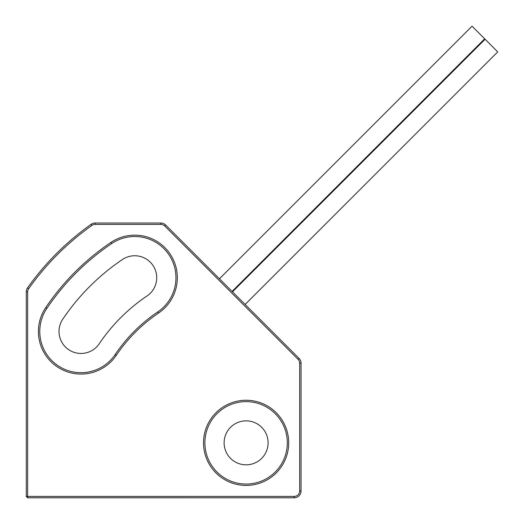 <?xml version="1.0" encoding="UTF-8"?>
<svg xmlns="http://www.w3.org/2000/svg" width="524" height="524" viewBox="0 0 524 524"><rect width="100%" height="100%" fill="white"/><g stroke="black" fill="none" stroke-linecap="round" stroke-linejoin="round"><path stroke-width="0.39" stroke-dasharray="2.62 1.97" d="M31.42 497.8L29.259 497.8L31.42 497.8M31.42 497.662L29.259 497.662L31.42 497.662M36.916 497.8L39.077 497.8L36.916 497.8M36.916 497.662L39.077 497.662L36.916 497.662M42.411 497.8L44.573 497.8L42.411 497.8M42.411 497.662L44.573 497.662L42.411 497.662M47.907 497.8L50.068 497.8L47.907 497.8M47.907 497.662L50.068 497.662L47.907 497.662M53.402 497.8L55.564 497.8L53.402 497.8M53.402 497.662L55.564 497.662L53.402 497.662M58.898 497.8L61.059 497.8L58.898 497.8M58.898 497.662L61.059 497.662L58.898 497.662M64.393 497.8L66.555 497.8L64.393 497.8M64.393 497.662L66.555 497.662L64.393 497.662M69.889 497.8L72.05 497.8L69.889 497.8M69.889 497.662L72.05 497.662L69.889 497.662M75.384 497.8L77.545 497.8L75.384 497.8M75.384 497.662L77.545 497.662L75.384 497.662M80.879 497.8L83.041 497.8L80.879 497.8M80.879 497.662L83.041 497.662L80.879 497.662M86.375 497.8L88.536 497.8L86.375 497.8M86.375 497.662L88.536 497.662L86.375 497.662M91.87 497.8L94.032 497.8L91.87 497.8M91.87 497.662L94.032 497.662L91.87 497.662M97.366 497.8L99.527 497.8L97.366 497.8M97.366 497.662L99.527 497.662L97.366 497.662M102.861 497.8L105.023 497.8L102.861 497.8M102.861 497.662L105.023 497.662L102.861 497.662M108.357 497.8L110.518 497.8L108.357 497.8M108.357 497.662L110.518 497.662L108.357 497.662M113.852 497.8L116.014 497.8L113.852 497.8M113.852 497.662L116.014 497.662L113.852 497.662M119.348 497.8L121.509 497.8L119.348 497.8M119.348 497.662L121.509 497.662L119.348 497.662M124.843 497.8L127.005 497.8L124.843 497.8M124.843 497.662L127.005 497.662L124.843 497.662M130.345 497.8L128.184 497.8L130.345 497.8M130.345 497.662L128.184 497.662L130.345 497.662M135.84 497.8L133.679 497.8L135.84 497.8M135.84 497.662L133.679 497.662L135.84 497.662M141.336 497.8L139.174 497.8L141.336 497.8M141.336 497.662L139.174 497.662L141.336 497.662M146.831 497.8L144.67 497.8L146.831 497.8M146.831 497.662L144.67 497.662L146.831 497.662M152.327 497.8L150.165 497.8L152.327 497.8M152.327 497.662L150.165 497.662L152.327 497.662M157.822 497.8L155.661 497.8L157.822 497.8M157.822 497.662L155.661 497.662L157.822 497.662M163.318 497.8L161.156 497.8L163.318 497.8M163.318 497.662L161.156 497.662L163.318 497.662M168.813 497.8L166.652 497.8L168.813 497.8M168.813 497.662L166.652 497.662L168.813 497.662M174.309 497.8L172.147 497.8L174.309 497.8M174.309 497.662L172.147 497.662L174.309 497.662M179.804 497.8L177.643 497.8L179.804 497.8M179.804 497.662L177.643 497.662L179.804 497.662M185.299 497.8L187.461 497.8L185.299 497.8M185.299 497.662L187.461 497.662L185.299 497.662M232.499 291.842L245.127 304.47L232.499 291.842M219.451 278.794L232.08 291.423L219.451 278.794M175.953 277.733A41.219 41.219 0 0 0 111.691 243.562A240.378 240.378 0 0 0 46.826 308.426A41.219 41.219 0 0 0 57.948 365.647A41.219 41.219 0 0 0 115.169 354.525A157.94 157.94 0 0 1 157.79 311.904A41.219 41.219 0 0 0 175.953 277.733M204.891 442.846A41.219 41.219 0 0 0 246.11 484.058A41.219 41.219 0 0 0 287.322 442.846A41.219 41.219 0 0 0 246.11 401.626A41.219 41.219 0 0 0 204.891 442.846M224.121 442.846A21.982 21.982 0 0 0 246.11 464.827A21.982 21.982 0 0 0 268.091 442.846A21.982 21.982 0 0 0 246.11 420.857A21.982 21.982 0 0 0 224.121 442.846M156.722 277.733A21.982 21.982 0 0 0 122.446 259.511A221.141 221.141 0 0 0 62.769 319.182A21.982 21.982 0 0 0 68.703 349.698A21.982 21.982 0 0 0 99.219 343.77A177.178 177.178 0 0 1 147.028 295.955A21.982 21.982 0 0 0 156.722 277.733M27.517 497.662L294.193 497.8A6.871 6.871 0 0 0 301.064 490.929L301.064 363.256A6.871 6.871 0 0 0 299.053 358.396L165.682 225.025A6.871 6.871 0 0 0 160.829 223.014L95.132 223.014A6.871 6.871 0 0 0 91.156 224.279A267.915 267.915 0 0 0 27.543 287.892A6.871 6.871 0 0 0 26.279 291.868L26.279 496.425L27.654 497.8L184.278 497.662L27.517 497.662M294.193 496.425L27.654 496.425L27.654 291.868A5.495 5.495 0 0 1 28.663 288.691A266.539 266.539 0 0 1 91.955 225.399A5.495 5.495 0 0 1 95.132 224.39L160.829 224.39A5.495 5.495 0 0 1 164.713 226.001L298.077 359.366A5.495 5.495 0 0 1 299.689 363.256L299.689 490.929A5.495 5.495 0 0 1 294.193 496.425L294.193 497.8M484.674 38.828L472.039 26.2M497.721 51.883L485.093 39.248M27.654 496.425L26.966 497.112M160.829 223.014L160.829 224.39M164.713 226.001L165.682 225.025M298.077 359.366L299.053 358.396M95.132 223.014L95.132 224.39M299.689 363.256L301.064 363.256M91.156 224.279L91.955 225.399M299.689 490.929L301.064 490.929M27.543 287.892L28.663 288.691M26.279 291.868L27.654 291.868"/><path stroke-width="0.79" d="M110.924 242.422A42.595 42.595 0 0 1 177.328 277.733A42.595 42.595 0 0 1 158.556 313.044A156.571 156.571 0 0 0 116.308 355.292A42.595 42.595 0 0 1 57.181 366.787A42.595 42.595 0 0 1 45.686 307.66A241.754 241.754 0 0 1 110.924 242.422L111.691 243.562A240.378 240.378 0 0 0 46.826 308.426A41.219 41.219 0 0 0 57.948 365.647A41.219 41.219 0 0 0 115.169 354.525A157.94 157.94 0 0 1 157.79 311.904A41.219 41.219 0 0 0 154.089 241.341A41.219 41.219 0 0 0 111.691 243.562M288.698 442.846A42.595 42.595 0 0 1 246.11 485.434A42.595 42.595 0 0 1 203.515 442.846A42.595 42.595 0 0 1 246.11 400.251A42.595 42.595 0 0 1 288.698 442.846M204.891 442.846A41.219 41.219 0 0 0 246.11 484.058A41.219 41.219 0 0 0 287.322 442.846A41.219 41.219 0 0 0 246.11 401.626A41.219 41.219 0 0 0 204.891 442.846M232.499 291.842L485.093 39.248L497.721 51.883L245.127 304.47M219.451 278.794L472.039 26.2L484.674 38.828L232.08 291.423M268.091 442.846A21.982 21.982 0 0 1 246.11 464.827A21.982 21.982 0 0 1 224.121 442.846A21.982 21.982 0 0 1 246.11 420.857A21.982 21.982 0 0 1 268.091 442.846M122.446 259.511A21.982 21.982 0 0 1 156.722 277.733A21.982 21.982 0 0 1 147.028 295.955A177.178 177.178 0 0 0 99.219 343.77A21.982 21.982 0 0 1 68.703 349.698A21.982 21.982 0 0 1 62.769 319.182A221.141 221.141 0 0 1 122.446 259.511M26.279 496.425L26.279 291.868A6.871 6.871 0 0 1 27.543 287.892A267.915 267.915 0 0 1 91.156 224.279A6.871 6.871 0 0 1 95.132 223.014L160.829 223.014A6.871 6.871 0 0 1 165.682 225.025L299.053 358.396A6.871 6.871 0 0 1 301.064 363.256L301.064 490.929A6.871 6.871 0 0 1 294.193 497.8L27.654 497.8L27.654 496.425L294.193 496.425A5.495 5.495 0 0 0 299.689 490.929L299.689 363.256A5.495 5.495 0 0 0 298.077 359.366L164.713 226.001A5.495 5.495 0 0 0 160.829 224.39L95.132 224.39A5.495 5.495 0 0 0 91.955 225.399A266.539 266.539 0 0 0 28.663 288.691A5.495 5.495 0 0 0 27.654 291.868L27.654 496.425L26.279 496.425L27.654 497.8M165.682 225.025L164.713 226.001M160.829 224.39L160.829 223.014M95.132 224.39L95.132 223.014M299.053 358.396L298.077 359.366M91.955 225.399L91.156 224.279M301.064 363.256L299.689 363.256M28.663 288.691L27.543 287.892M301.064 490.929L299.689 490.929M27.654 291.868L26.279 291.868M294.193 497.8L294.193 496.425M158.556 313.044L157.79 311.904M46.826 308.426L45.686 307.66M116.308 355.292L115.169 354.525"/></g></svg>
